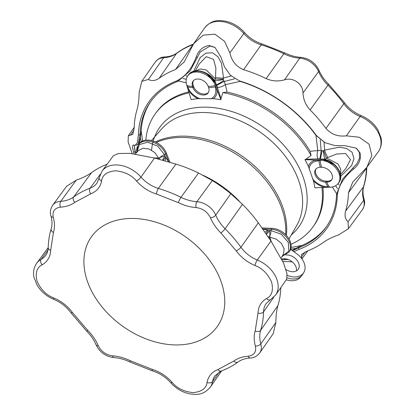 <?xml version="1.0" encoding="UTF-8"?>
<svg xmlns="http://www.w3.org/2000/svg" width="415" height="415" viewBox="0 0 415 415"><rect width="100%" height="100%" fill="white"/><g stroke="black" fill="none" stroke-linecap="round" stroke-linejoin="round"><path stroke-width="0.62" d="M176.479 344.943A77.289 54.65 -144.4 0 0 217.159 326.714A77.289 54.65 -144.4 0 0 221.19 281.899A77.289 54.65 -144.4 0 0 159.578 223.384A77.289 54.65 -144.4 0 0 91.508 236.68A77.289 54.65 -144.4 0 0 100.959 305.616A77.289 54.65 -144.4 0 0 176.479 344.943M266.565 298.535C271.898 295.874 273.573 290.376 271.586 282.044C267.737 273.713 262.207 268.194 254.992 265.496C247.319 262.275 241.053 257.388 236.197 250.836L220.899 232.976C216.246 228.302 212.765 223.234 210.457 217.776C207.453 211.863 202.67 208.454 196.113 207.552C190.21 207.158 184.296 205.529 178.367 202.655L156.512 194.038C148.746 191.59 142.086 187.258 136.53 181.049C131.617 175.109 124.604 171.68 115.484 170.773C106.987 171.628 102.36 175.021 101.602 180.945C100.389 187.134 96.752 191.434 90.688 193.841L74.83 202.344C70.898 205.186 66.115 206.789 60.481 207.147C54.541 208.014 52.14 211.401 53.276 217.31C54.79 222.767 54.853 227.819 53.462 232.473L50.661 250.287C50.386 256.818 47.533 261.678 42.102 264.858C36.764 267.519 35.093 273.018 37.075 281.349C40.929 289.686 46.459 295.2 53.67 297.903C61.342 301.124 67.609 306.005 72.469 312.557L87.762 330.423C92.421 335.092 95.901 340.16 98.21 345.617C101.213 351.531 105.996 354.939 112.553 355.842C118.451 356.236 124.365 357.87 130.3 360.739L152.155 369.355C159.915 371.804 166.576 376.135 172.132 382.345C177.044 388.284 184.058 391.713 193.177 392.621C201.674 391.765 206.302 388.373 207.059 382.448C208.273 376.26 211.915 371.959 217.979 369.552L233.837 361.05C237.764 358.207 242.547 356.604 248.186 356.246C254.12 355.38 256.522 351.993 255.391 346.084C253.876 340.632 253.814 335.574 255.199 330.921L258 313.107C258.28 306.576 261.134 301.715 266.565 298.535A4.186 2.812 60.7 0 0 270.336 299.78L266.171 303.5A27.67 19.562 35.6 0 0 263.551 311.836A4.186 2.666 1.4 0 1 258 313.107M207.059 382.448A4.186 2.801 10 0 0 212.573 381.556A26.742 18.908 -144.4 0 1 210.286 387.179L221.657 370.88M60.481 207.147A4.186 2.231 -93.4 0 1 60.787 201.301L76.246 180.151L66.618 186.257L52.596 205.321C50.329 209.103 49.79 212.677 50.972 216.039A4.186 2.215 164.3 0 0 53.276 217.31M76.246 180.151C82.414 177.994 87.503 175.504 91.518 172.681L73.642 197.001A36.038 25.481 35.6 0 1 60.787 201.301A17.534 12.398 -144.4 0 0 52.596 205.321M107.122 164.195A117.606 83.161 -144.4 0 0 91.518 172.681M136.53 181.049A4.186 0.929 -41.2 0 0 140.976 177.106L154.52 158.048L129.713 153.327L118.571 153.514L113.404 155.656L102.049 171.094L97.001 183.077A27.67 19.562 35.6 0 1 90.086 188.182A117.979 83.42 -144.4 0 0 73.642 197.001A4.186 2.884 -126.2 0 0 74.83 202.344M154.52 158.048L175.934 164.096L158.333 188.389A27.67 19.562 35.6 0 1 140.976 177.106A26.742 18.908 -144.4 0 0 102.049 171.094M178.367 202.655A4.186 0.69 -64 0 1 180.987 197.322L198.52 173.003A117.606 83.161 -144.4 0 0 175.934 164.096M198.52 173.003L212.309 180.561L196.886 201.711A36.038 25.481 35.6 0 1 180.987 197.322A117.979 83.42 -144.4 0 0 158.333 188.389A4.186 1.281 -73.1 0 0 156.512 194.038M210.457 217.776A4.186 1.945 -22.7 0 0 215.733 215.141L230.802 193.743C226.699 190.236 216.978 183.3 212.309 180.561M230.802 193.743L242.479 204.336L225.086 228.753A36.038 25.481 35.6 0 1 215.733 215.141A17.534 12.398 -144.4 0 0 196.886 201.711A4.186 1.961 -86.4 0 0 196.113 207.552M236.197 250.836A4.186 1.261 -35.9 0 0 240.944 247.278L258.286 222.803A117.606 83.161 -144.4 0 0 242.479 204.336M258.286 222.803L270.969 241.053L257.274 260.008A27.67 19.562 35.6 0 1 240.944 247.278A117.979 83.42 -144.4 0 0 225.086 228.753A4.186 0.669 -45.1 0 1 220.899 232.976M254.992 265.496A4.186 0.949 -67.8 0 1 257.274 260.008A26.742 18.908 -144.4 0 1 275.648 295.003L286.661 279.222L287.004 273.698L283.58 263.136L270.969 241.053M255.199 330.921A4.186 2.879 16.9 0 0 260.651 330.304L277.931 305.565A117.606 83.161 -144.4 0 0 280.81 287.605M277.931 305.565C276.592 310.259 275.913 315.888 275.876 322.46L260.817 343.89A36.038 25.481 35.6 0 1 260.651 330.304A117.979 83.42 -144.4 0 0 263.551 311.836L273.812 297.176M233.837 361.05A4.186 2.884 53.8 0 0 238.028 362.02C241.203 359.691 245.244 358.358 250.157 358.021C253.715 358.015 256.885 356.355 259.671 353.041L273.22 333.634L275.876 322.46M154.302 157.985L157.767 157.954A6.578 5.385 -71.1 0 0 157.793 158.966M163.297 160.491A6.578 3.076 132.3 0 1 165.715 157.342L165.969 157.767A6.578 2.672 -75.6 0 0 165.077 160.978M264.853 232.156A6.578 2.698 146.6 0 0 267.634 230.242L268.121 230.341A6.578 3.107 -61.4 0 1 265.901 233.687M165.969 157.767L168.718 161.995M262.685 229.018L267.634 230.242M269.096 238.35A6.578 5.405 142.2 0 0 270.108 238.034L271.244 241.447M157.767 157.954L158.644 158.146A6.578 5.322 -59.9 0 0 158.582 159.189M138.418 150.536L142.973 148.254L149.032 149.011L154.785 152.554L158.644 158.146L160.019 157.363A6.578 4.581 -59.8 0 0 159.547 159.453M162.597 160.294A6.578 2.599 122.6 0 1 165.061 156.133L165.715 157.342M268.121 230.341L269.475 230.564A6.578 2.63 -51.6 0 1 266.306 234.283M170.026 162.364L166.301 152.974A16.444 11.63 -144.4 0 0 153.088 141.001A16.444 11.63 -144.4 0 0 138.932 143.938L138.252 144.887A16.444 11.63 35.6 0 1 152.409 141.946A16.444 11.63 35.6 0 1 165.626 153.918L168.838 162.032M262.622 228.924L271.384 229.308A16.444 11.63 35.6 0 1 287.04 237.935A16.444 11.63 35.6 0 1 288.84 252.325L289.514 251.381A16.444 11.63 -144.4 0 0 287.714 236.986A16.444 11.63 -144.4 0 0 272.058 228.359L261.922 227.918M270.108 238.034L269.651 237.276L270.046 237.281L276.183 239.087L281.432 243.398L284.125 248.917L283.445 253.954L281.173 258.006M268.64 237.686A6.578 5.338 130.9 0 0 269.651 237.276L269.947 235.725A6.578 4.601 -49.2 0 1 268.08 236.872M136.763 152.372L139.388 144.591L147.709 142.169L157.757 146.142L164.496 154.707L165.061 156.133L160.019 157.363A8.222 3.911 -21.6 0 1 164.496 154.707A1.644 0.783 158.4 0 0 165.626 153.918L166.301 152.974M272.058 228.359L271.384 229.308A1.644 0.789 -87.5 0 0 271.005 230.631L269.475 230.564L269.947 235.725A8.222 3.943 -87.5 0 0 271.005 230.631L281.292 234.2L288.342 242.443L288.757 251.137L282.216 256.143M281.728 259.116A10.276 7.268 -144.7 0 1 292.036 261.715A10.276 7.268 -144.7 0 1 296.455 270.881M287.17 277.879A16.854 11.921 35.3 0 0 301.881 275.493L300.403 277.287A16.683 11.796 -144.7 0 1 286.267 279.793M285.816 255.018A10.276 7.268 -144.7 0 1 296.554 259.671A10.276 7.268 -144.7 0 1 298.245 269.299A10.276 7.268 -144.7 0 1 298.229 269.319A10.276 7.268 -144.7 0 1 285.961 269.491M281.614 257.222A10.276 7.268 -144.7 0 1 282.667 256.2M290.573 249.374L296.73 253.762A16.683 11.796 -144.7 0 1 303.806 272.484A16.683 11.796 -144.7 0 1 287.227 275.337M301.881 275.493A16.854 11.921 35.3 0 0 302.608 274.476L303.806 272.484M220.93 99.714A91.819 64.927 -144.4 0 0 213.352 98.708L198.033 98.666A91.819 64.927 -144.4 0 0 191.144 99.626L186.646 84.836A16.444 11.63 35.6 0 1 187.694 75.883A16.444 11.63 35.6 0 1 201.851 72.947A16.444 11.63 35.6 0 1 215.069 84.919L220.93 99.714L220.993 98.671L217.061 86.47M189.079 92.83A97.022 68.605 -144.4 0 0 155.158 113.964A97.022 68.605 -144.4 0 0 145.821 140.166M290.993 244.295A97.022 68.605 -144.4 0 0 312.894 226.989A97.022 68.605 -144.4 0 0 321.936 187.518M314.829 187.793A91.819 64.927 -144.4 0 0 313.47 180.95L308.397 166.462A91.819 64.927 -144.4 0 0 304.963 159.614L320.826 160.304A16.444 11.63 35.6 0 1 336.482 168.931A16.444 11.63 35.6 0 1 338.282 183.326A16.444 11.63 35.6 0 1 330.241 187.196L314.829 187.793M318.725 158.94L305.928 159.22L304.963 159.614M305.928 159.22L311.068 155.506A97.022 68.605 -144.4 0 0 222.829 92.602L220.993 98.671M186.646 84.836L189.053 89.733A3.289 1.219 -30.8 0 0 188.161 89.816C190.501 93.624 193.795 96.571 198.033 98.666M210.732 98.874A15.858 11.215 -144.4 0 0 215.774 89.811L215.069 84.919L215.748 83.975A16.444 11.63 -144.4 0 0 202.53 72.003A16.444 11.63 -144.4 0 0 188.374 74.939L187.694 75.883M208.631 87.643A9.047 6.396 35.6 0 1 208.164 92.887A9.047 6.396 35.6 0 1 200.196 94.444A9.047 6.396 35.6 0 1 192.985 87.596L192.56 86.387A9.047 6.396 35.6 0 1 193.032 81.143A9.047 6.396 35.6 0 1 201 79.587A9.047 6.396 35.6 0 1 208.211 86.434L208.631 87.643A17.472 8.705 160.7 0 0 215.364 86.802A3.289 1.686 166.7 0 1 215.795 86.751M215.774 89.811A3.289 1.971 174.1 0 1 217.045 89.905C217.367 93.702 216.137 96.638 213.352 98.708M217.273 86.953A6.578 2.174 151.1 0 0 225.355 84.67L227.093 92.094L222.829 92.602M311.068 155.506L310.155 151.309A97.022 68.605 -144.4 0 0 227.093 92.094M310.155 151.309L317.75 150.536A6.578 2.148 -80.1 0 0 318.196 158.898M312.205 158.955L321.506 159.36A1.644 0.789 -87.5 0 1 321.983 159.064C333.764 159.07 345.43 174.175 338.956 182.382A16.444 11.63 -144.4 0 0 337.156 167.987A16.444 11.63 -144.4 0 0 321.506 159.36L320.826 160.304L315.986 161.248A3.289 1.982 76.7 0 0 315.483 160.071C311.795 161.015 309.434 163.147 308.397 166.462M312.511 178.72A15.858 11.215 -144.4 0 0 324.836 186.522L330.241 187.196M315.976 168.972A9.047 6.396 -144.4 0 0 317.641 176.852A9.047 6.396 -144.4 0 0 326.226 181.148L325.547 182.092A9.047 6.396 35.6 0 1 316.712 177.49A9.047 6.396 35.6 0 1 315.602 169.424A9.047 6.396 35.6 0 1 320.364 167.287L321.646 167.292A9.047 6.396 35.6 0 1 330.48 171.893A9.047 6.396 35.6 0 1 331.59 179.96A9.047 6.396 35.6 0 1 326.828 182.097L325.547 182.092A17.472 8.767 -89.8 0 0 328.192 187.02A3.289 1.421 -86.8 0 1 328.332 187.269M324.836 186.522A3.289 1.235 -78.3 0 1 325.049 187.398C320.696 186.434 316.837 184.281 313.47 180.95M323.555 187.456L322.937 187.798L322.896 187.481M312.894 226.989L313.735 225.822A97.022 68.605 -144.4 0 0 322.937 187.798M188.799 91.922L188.519 91.98A97.022 68.605 -144.4 0 0 155.999 112.797L155.158 113.964M188.519 91.98L188.628 91.357M187.201 86.662A3.289 1.406 157.7 0 1 187.487 86.719A17.472 8.705 160.7 0 0 192.985 87.596L193.665 86.652A9.047 6.396 -144.4 0 0 200.502 93.359A9.047 6.396 -144.4 0 0 208.47 92.395M320.245 139.819L321.148 150.474L317.75 150.536L315.997 135.492M240.129 81.407L225.355 84.67L224.302 81.439L234.662 78.808M216.775 85.703A6.578 0.68 153.7 0 1 224.302 81.439L223.742 80.614A6.578 0.322 148.9 0 1 216.412 84.785M320.546 158.997A6.578 0.296 -78 0 1 322.107 150.733L321.148 150.474A6.578 0.706 -82.7 0 1 319.56 158.955M291.034 247.506L302.032 245.4A107.848 76.261 -144.4 0 0 326.455 226.632M336.56 193.629L332.342 186.947M186.19 82.798L178.585 81.034M151.143 101.006A107.848 76.261 -144.4 0 0 141.183 130.741L142.636 141.012M193.665 86.652L193.24 85.438L192.56 86.387A17.472 8.705 160.7 0 1 186.952 85.464A3.289 0.97 -26.8 0 0 186.838 85.464M193.24 85.438A9.047 6.396 35.6 0 1 193.4 80.692M208.211 86.434A17.472 8.705 160.7 0 0 215.11 85.547A3.289 1.722 177.4 0 1 215.318 85.547M240.342 81.47L230.392 75.245L240.342 81.47A107.848 76.261 35.6 0 1 315.862 135.306L325.049 142.708L334.926 145.572L345.332 145.738L356.402 148.233L360.075 152.974C361.309 159.075 359.12 164.449 353.518 169.107C344.009 176.935 338.604 185.661 337.312 195.283A109.176 77.2 35.6 0 1 298.909 249.441L293.851 251.708M215.712 83.228L205.975 72.957L199.2 70.882L193.105 71.629M195.621 70.877L200.263 68.983L206.182 69.953L215.198 78.653L214.877 81.34M321.646 167.292A17.472 8.767 -89.8 0 1 320.219 160.47A3.289 1.727 73.4 0 0 320.152 160.278M324.323 159.334L326.74 158.167L337.924 163.878L340.767 169.185L340.471 174.207M340.575 176.832L339.309 170.798L335.133 165.035L322.222 159.153M331.896 179.467A9.047 6.396 35.6 0 1 327.508 181.148L326.226 181.148M327.508 181.148L326.828 182.097A17.472 8.767 -89.8 0 0 329.546 187.113A3.289 0.986 -82.2 0 1 329.588 187.222M302.032 245.4L295.745 248.393L290.661 249.114M335.564 185.759L337.545 188.68M353.518 169.107L352.792 168.142L342.608 179.052L336.529 194.324A107.848 76.261 35.6 0 1 325.941 227.368A107.848 76.261 35.6 0 1 298.593 247.817L299.594 246.422M182.937 78.471L186.242 79.358M141.204 141.774L140.426 137.676L141.183 130.741M134.092 153.768L132.312 146.946L133.101 145.043L135.155 145.297L136.81 145.006L138.278 144L140.021 134.782A107.848 76.261 35.6 0 1 150.609 101.732A107.848 76.261 35.6 0 1 177.957 81.288L190.205 70.773L200.232 51.974L210.094 45.982L215.095 47.523M322.107 150.733L323.249 150.806L324.608 150.09L324.011 141.795M231.565 75.898L223.535 78.046L223.306 79.566L223.742 80.614M239.937 81.044A109.176 77.2 35.6 0 1 316.391 135.539L325.049 142.708M214.799 81.205A8.222 3.911 158.4 0 1 214.897 80.78A6.578 0.446 169.9 0 0 223.306 79.566M323.249 150.806A6.578 0.425 -98.9 0 0 324.826 159.142A8.222 3.943 -87.5 0 1 324.468 159.36M292.16 250.504L295.745 248.393M298.909 249.441L298.593 247.817L292.482 250.733M292.373 250.655L292.689 250.437M342.608 179.052L356.843 163.785M339.081 184.898L338.116 183.549M187.471 76.215L186.008 75.779M135.155 145.297L137.375 142.75L138.382 135.01A109.176 77.2 35.6 0 1 176.785 80.858C185.469 76.427 191.943 68.465 196.202 56.969L197.353 57.343L197.566 57.052L190.205 70.773M140.426 137.676L139.502 141.245L138.278 144M139.502 141.245L139.86 142.853M340.539 174.559L345.908 168.391L350.483 159.63L345.586 153.488L336.632 154.038L327.829 157.482A6.578 1.069 69.3 0 1 324.608 150.09L339.366 147.201L346.52 148.404L352.107 152.274L353.985 158.686L351.655 165.538L340.715 176.271M193.639 71.297L200.232 57.498L205.933 53.099L212.579 52.804L218.025 56.819L221.47 63.153L223.535 78.046A6.578 1.084 1.7 0 1 215.489 77.403L215.893 67.977L213.528 59.376L206.208 56.689L199.407 63.801L195.263 70.929M230.392 75.245L224.453 66.841L220.905 57.042L214.986 47.429M196.202 56.969C198.769 50.148 203.132 46.324 209.29 45.489L214.954 47.403M301.871 258.81L301.415 254.468L307.095 251.101A117.606 83.161 -144.4 0 0 323.482 242.313C327.466 239.512 332.56 237.017 338.754 234.843L348.382 228.743L348.045 221.745C345.239 219.167 344.409 215.644 345.565 211.173A117.606 83.161 -144.4 0 0 348.46 192.768L352.797 182.024L366.798 167.39L371.83 155.625L369.085 144.192L359.203 137.225L346.359 135.84C338.09 136.862 331.274 134.382 325.925 128.411A117.606 83.161 -144.4 0 0 310.119 109.949C305.751 105.239 303.365 99.6 302.971 93.027C302.934 83.851 293.239 76.879 284.477 79.846C278.169 81.615 272.064 81.205 266.155 78.611A117.606 83.161 -144.4 0 0 243.569 69.71C236.197 66.613 231.648 60.989 229.91 52.835L224.505 41.251L214.83 34.16L203.148 35.171L193.634 43.694L184.141 62.058L175.54 69.507A117.606 83.161 -144.4 0 0 159.153 78.295C155.345 80.852 151.766 81.236 148.414 79.441L141.78 81.361L139.124 92.54C139.092 99.076 138.408 104.71 137.069 109.43A117.606 83.161 -144.4 0 0 134.175 127.841L132.847 134.393L128.339 135.772L128.105 141.888L132.172 153.55M282.828 261.45L292.212 261.86M288.243 259.541L282.018 259.717M215.489 77.403L215.349 79.011A6.578 0.368 179.7 0 0 223.327 79.125M323.659 150.645A6.578 0.353 -108.8 0 0 326.356 158.141L327.829 157.482M134.227 145.266L134.673 149.301A129.397 91.497 -144.4 0 0 135.996 153.119M136.488 150.603L137.282 146.614M136.421 152.756L135.84 153.4M356.117 148.041L359.354 152.378L359.535 158.162L356.853 163.769L352.999 167.852M134.673 149.301L135.249 151.537L134.123 145.245M133.547 152.3L135.124 151.708L135.788 153.462M288.996 238.895L296.658 225.604A83.223 58.847 -144.4 0 0 298.764 180.81A83.223 58.847 -144.4 0 0 235.066 118.768A83.223 58.847 -144.4 0 0 161.694 128.894L151.47 140.54M286.381 235.398A86.413 61.104 -144.4 0 0 243.377 157.036A86.413 61.104 -144.4 0 0 155.412 141.925M203.096 175.317A83.223 58.847 35.6 0 1 239.413 201.348M285.629 234.625A86.413 61.104 -144.4 0 0 281.775 208.382A86.413 61.104 -144.4 0 0 156.346 142.387M250.157 358.021A4.186 2.231 -93.4 0 1 248.186 356.246M217.979 369.552A4.186 2.677 69.3 0 0 221.174 371.062C227.347 368.738 232.965 365.724 238.028 362.02M219.322 371.902L212.573 381.556A27.67 19.562 35.6 0 1 214.944 375.741L221.174 371.062M172.132 382.345A4.186 0.929 138.8 0 1 170.71 382.697C165.673 377.074 159.661 373.163 152.663 370.958L130.186 362.098C124.718 359.452 119.323 357.958 114.011 357.616C105.742 356.578 99.761 352.314 96.073 344.829A4.186 1.945 157.3 0 0 98.21 345.617M152.155 369.355A4.186 1.281 106.9 0 0 152.663 370.958M130.3 360.739A4.186 0.69 116 0 0 130.186 362.098M112.553 355.842A4.186 1.961 93.6 0 0 114.011 357.616M87.762 330.423A4.186 0.669 134.9 0 1 86.533 330.978C90.818 335.289 93.998 339.906 96.073 344.829M72.469 312.557A4.186 1.261 144.1 0 1 70.804 312.604L86.533 330.978M53.67 297.903A4.186 0.949 112.2 0 0 53.815 299.371C60.766 302.291 66.426 306.701 70.804 312.604M42.102 264.858A4.186 2.812 -119.3 0 1 41.152 259.365A26.742 18.908 -144.4 0 0 36.686 263.271C32.961 268.676 33.257 274.196 34.04 277.469L37.054 285.069C40.992 291.538 46.579 296.31 53.815 299.371M50.661 250.287A4.186 2.666 -178.6 0 1 48.202 247.776C47.855 252.932 46.086 254.857 45.769 255.318A27.67 19.562 35.6 0 1 41.152 259.365L47.974 250.074M53.462 232.473A4.186 2.879 -163.1 0 1 51.185 228.852C52.342 225.075 52.269 220.806 50.972 216.039M90.688 193.841A4.186 2.677 -110.7 0 1 90.086 188.182L100.186 174.419M101.602 180.945A4.186 2.801 -170 0 1 99.206 177.812M255.391 346.084A4.186 2.215 -15.7 0 0 260.817 343.89A17.534 12.398 -144.4 0 1 259.671 353.041M151.574 150.194A85.49 60.45 35.6 0 1 200.03 107.283A85.49 60.45 35.6 0 1 303.225 177.329A85.49 60.45 35.6 0 1 291.263 234.963M189.053 89.733A15.858 11.215 -144.4 0 0 200.455 98.843M315.986 161.248A15.858 11.215 -144.4 0 0 309.102 168.993M320.364 167.287A17.472 8.767 -89.8 0 1 318.953 160.641A3.289 1.696 -95.8 0 0 318.865 160.221M219.182 92.644L215.748 83.975A1.644 0.783 158.4 0 0 215.873 83.42L217.522 87.581M141.022 133.386L140.021 134.782L138.382 135.01M316.391 135.539L315.862 135.306M336.529 194.324L337.312 195.283M176.785 80.858L177.957 81.288M209.29 45.489L210.094 45.982M284.332 259.79L284.363 258.753M360.075 152.974L359.354 152.378M325.925 128.411L343.802 103.734A117.979 83.42 -144.4 0 0 327.949 85.21L310.119 109.949M366.844 167.323L378.314 151.724A26.742 18.908 -144.4 0 0 360.132 116.465A4.186 0.949 -67.8 0 1 361.185 115.624C354.234 112.704 348.574 108.294 344.196 102.391A4.186 1.261 -35.9 0 1 343.802 103.734A27.67 19.562 -144.4 0 0 360.132 116.465L346.359 135.84M366.424 167.883A27.67 19.562 -144.4 0 0 366.414 168.293L348.46 192.768M345.565 211.173L363.509 186.76A117.979 83.42 -144.4 0 0 366.414 168.293A4.186 2.666 1.4 0 0 366.782 167.406M366.798 167.219C366.632 173.828 365.641 180.136 363.815 186.143A4.186 2.879 16.9 0 1 363.509 186.76A36.038 25.481 -144.4 0 0 363.675 200.346L348.045 221.745M348.382 228.743L362.404 209.674A17.534 12.398 -144.4 0 0 363.675 200.346A4.186 2.215 -15.7 0 0 364.028 198.961C362.731 194.189 362.658 189.92 363.815 186.143M305.269 251.853L301.435 257.072M130.466 135.197L134.045 130.071M148.414 79.441L163.645 57.758A17.534 12.398 -144.4 0 0 155.329 61.954C158.203 58.603 161.373 56.943 164.843 56.98A4.186 2.231 -93.4 0 0 163.645 57.758A36.038 25.481 -144.4 0 0 176.505 53.457L159.153 78.295M175.54 69.507L192.944 44.638A117.979 83.42 -144.4 0 0 176.505 53.457A4.186 2.884 -126.2 0 1 176.972 52.975C173.797 55.309 169.756 56.642 164.843 56.98M193.188 44.348A4.186 2.677 -110.7 0 0 192.944 44.638A27.67 19.562 -144.4 0 0 193.011 44.613M229.91 52.835L243.833 33.563A26.742 18.908 -144.4 0 0 204.714 27.815C212.138 19.386 218.326 20.273 225.475 21.16C232.805 22.789 239.076 26.503 244.29 32.303C249.327 37.926 255.339 41.837 262.337 44.042L284.815 52.902C290.282 55.543 295.677 57.037 300.989 57.384C309.258 58.422 315.239 62.681 318.928 70.171A4.186 1.945 -22.7 0 1 318.59 71.593A17.534 12.398 -144.4 0 0 299.749 58.162L284.477 79.846M244.29 32.303A4.186 0.929 -41.2 0 1 243.833 33.563A27.67 19.562 -144.4 0 0 261.191 44.841L243.569 69.71M266.155 78.611L283.844 53.774A117.979 83.42 -144.4 0 0 261.191 44.841A4.186 1.281 -73.1 0 1 262.337 44.042M284.815 52.902A4.186 0.69 -64 0 0 283.844 53.774A36.038 25.481 -144.4 0 0 299.749 58.162A4.186 1.961 -86.4 0 1 300.989 57.384M302.971 93.027L318.59 71.593A36.038 25.481 -144.4 0 0 327.949 85.21A4.186 0.669 134.9 0 0 328.467 84.022C324.182 79.706 321.002 75.089 318.928 70.171M210.286 387.179C202.847 395.62 196.653 394.727 189.499 393.83C182.18 392.196 175.913 388.487 170.71 382.697M48.202 247.776C48.368 241.167 49.359 234.859 51.185 228.852M275.648 295.003L270.336 299.78M48.202 247.61L36.686 263.271M138.428 150.526L135.357 153.934M136.639 152.513L138.252 144.887M282.127 256.309L288.84 252.325M317.501 158.867L321.983 159.064M188.374 74.939C194.044 66.208 212.013 72.314 215.873 83.42M338.956 182.382L338.282 183.326M301.928 258.893L307.878 250.8M128.349 135.757L134.19 127.389M141.78 81.361L155.329 61.954M193.681 43.627L204.714 27.815M136.302 152.58L136.571 152.015M344.196 102.391L328.467 84.022M378.314 151.724C382.039 146.324 381.743 140.799 380.96 137.526L377.946 129.931C374.008 123.457 368.421 118.69 361.185 115.624M362.404 209.674C364.671 205.892 365.21 202.318 364.028 198.961M193.826 43.933C187.653 46.262 182.035 49.276 176.972 52.975"/></g></svg>
